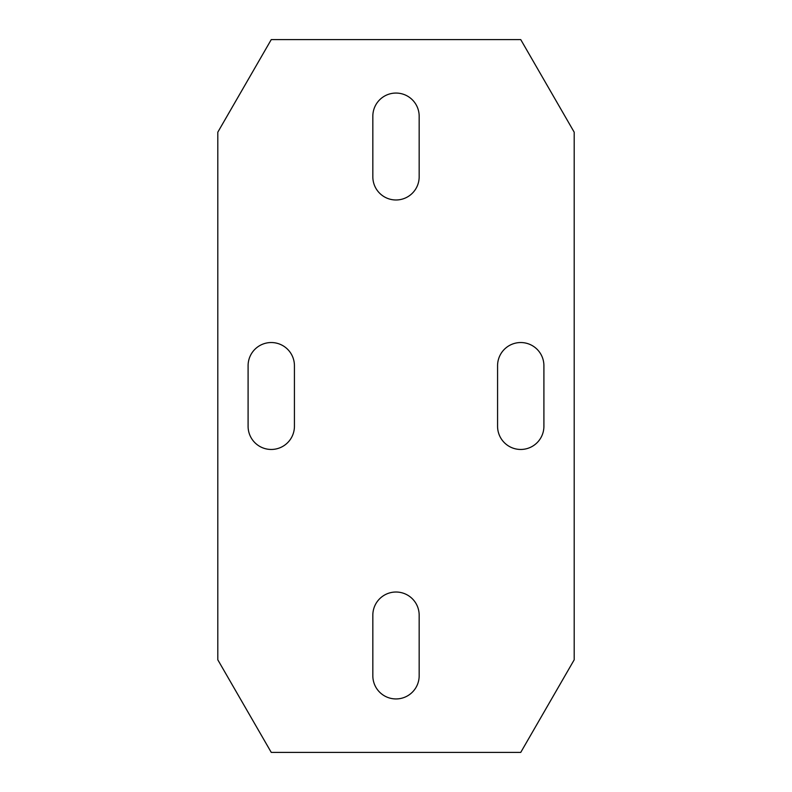 <?xml version="1.0" encoding="UTF-8"?>
<svg xmlns="http://www.w3.org/2000/svg" width="792" height="792" viewBox="0 0 792 792"><rect width="100%" height="100%" fill="white"/><g stroke="black" fill="none" stroke-linecap="round" stroke-linejoin="round"><path stroke-width="1.19" d="M396 698.94A23.166 23.166 0 0 0 419.166 675.774L419.166 615.186A23.166 23.166 0 0 0 396 592.02A23.166 23.166 0 0 0 372.834 615.186L372.834 675.774A23.166 23.166 0 0 0 396 698.94M396 199.98A23.166 23.166 0 0 0 419.166 176.814L419.166 116.226A23.166 23.166 0 0 0 396 93.06A23.166 23.166 0 0 0 372.834 116.226L372.834 176.814A23.166 23.166 0 0 0 396 199.98M271.26 449.46A23.166 23.166 0 0 0 294.426 426.294L294.426 365.706A23.166 23.166 0 0 0 271.26 342.54A23.166 23.166 0 0 0 248.094 365.706L248.094 426.294A23.166 23.166 0 0 0 271.26 449.46M520.74 449.46A23.166 23.166 0 0 0 543.906 426.294L543.906 365.706A23.166 23.166 0 0 0 520.74 342.54A23.166 23.166 0 0 0 497.574 365.706L497.574 426.294A23.166 23.166 0 0 0 520.74 449.46M574.2 659.805L574.2 132.195L520.74 39.6L271.26 39.6L217.8 132.195L217.8 659.805L271.26 752.4L520.74 752.4L574.2 659.805"/></g></svg>
